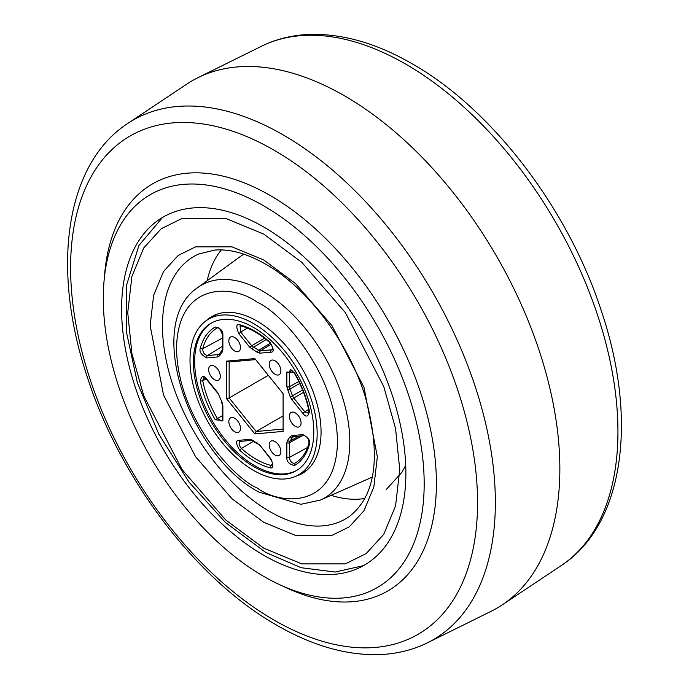<?xml version="1.0" encoding="UTF-8"?>
<svg xmlns="http://www.w3.org/2000/svg" width="689" height="689" viewBox="0 0 689 689"><rect width="100%" height="100%" fill="white"/><g stroke="black" fill="none" stroke-linecap="round" stroke-linejoin="round"><path stroke-width="1.03" d="M263.741 576.4A226.896 131.005 -120 0 0 377.193 587.631A226.896 131.005 -120 0 0 411.97 405.821A226.896 131.005 -120 0 0 263.741 205.873A226.896 131.005 -120 0 0 150.288 194.634A226.896 131.005 -120 0 0 115.511 376.452A226.896 131.005 -120 0 0 263.741 576.4M559.856 468.847A304.564 175.841 -120 0 0 430.591 166.264A304.564 175.841 -120 0 0 197.967 77.668A304.564 175.841 -120 0 0 186.685 84.187L127.749 123.452A300.016 173.215 60 0 1 283.213 134.923A300.016 173.215 60 0 1 495.357 502.376A300.016 173.215 60 0 1 427.559 642.751L491.033 611.341A304.564 175.841 -120 0 0 502.315 604.83A304.564 175.841 -120 0 0 559.856 468.847M263.741 227.008A201.007 116.053 -120 0 0 159.581 219.326A201.007 116.053 -120 0 0 133.451 381.517A201.007 116.053 -120 0 0 263.741 555.256A201.007 116.053 -120 0 0 360.45 567.245A201.007 116.053 -120 0 0 396.046 407.535A201.007 116.053 -120 0 0 263.741 227.008M253.586 466.522A85.152 49.16 60 0 1 197.889 391.249A85.152 49.16 60 0 1 211.273 323.107A85.152 49.16 60 0 1 253.586 327.473A85.152 49.16 60 0 1 309.137 402.264A85.152 49.16 60 0 1 296.425 470.587A85.152 49.16 60 0 1 253.586 466.522M211.919 322.753A85.135 49.152 -120 0 0 199.345 391.094A85.135 49.152 -120 0 0 254.861 465.773A85.135 49.152 -120 0 0 297.045 470.199M295.236 426.31A8.242 4.763 60 0 1 289.854 419.041A8.242 4.763 60 0 1 291.111 412.435A8.242 4.763 60 0 1 295.236 412.849A8.242 4.763 60 0 1 300.619 420.109A8.242 4.763 60 0 1 299.362 426.715A8.242 4.763 60 0 1 295.236 426.31M275.049 455.033A8.242 4.763 60 0 1 269.657 447.764A8.242 4.763 60 0 1 270.923 441.158A8.242 4.763 60 0 1 275.049 441.571A8.242 4.763 60 0 1 280.432 448.832A8.242 4.763 60 0 1 279.166 455.438A8.242 4.763 60 0 1 275.049 455.033M275.049 374.273A8.242 4.763 60 0 1 269.657 367.004A8.242 4.763 60 0 1 270.923 360.399A8.242 4.763 60 0 1 275.049 360.812A8.242 4.763 60 0 1 280.432 368.072A8.242 4.763 60 0 1 279.166 374.678A8.242 4.763 60 0 1 275.049 374.273M234.665 350.959A8.242 4.763 60 0 1 229.282 343.69A8.242 4.763 60 0 1 230.548 337.085A8.242 4.763 60 0 1 234.665 337.498A8.242 4.763 60 0 1 240.056 344.758A8.242 4.763 60 0 1 238.79 351.364A8.242 4.763 60 0 1 234.665 350.959M234.665 431.719A8.242 4.763 60 0 1 229.282 424.45A8.242 4.763 60 0 1 230.548 417.844A8.242 4.763 60 0 1 234.665 418.257A8.242 4.763 60 0 1 240.056 425.518A8.242 4.763 60 0 1 238.79 432.124A8.242 4.763 60 0 1 234.665 431.719M214.477 379.682A8.242 4.763 60 0 1 209.094 372.413A8.242 4.763 60 0 1 210.352 365.807A8.242 4.763 60 0 1 214.477 366.221A8.242 4.763 60 0 1 219.86 373.481A8.242 4.763 60 0 1 218.602 380.087A8.242 4.763 60 0 1 214.477 379.682M190.009 360.287A89.915 51.916 60 0 1 208.354 319.291A89.915 51.916 60 0 1 277.736 343.027A89.915 51.916 60 0 1 317.164 433.7A89.915 51.916 60 0 1 298.268 475.022A89.915 51.916 60 0 1 229.075 450.589A89.915 51.916 60 0 1 190.009 360.287M206.106 320.764A90.569 52.286 60 0 1 211.73 316.587A90.569 52.286 60 0 1 257.014 321.065A90.569 52.286 60 0 1 316.182 400.877A90.569 52.286 60 0 1 302.299 473.455A90.569 52.286 60 0 1 295.865 476.237M269.847 467.71C259.856 465.066 249.857 459.296 239.867 450.408C235.819 443.707 235.466 440.349 238.816 440.331L249.823 439.349L252.346 440.125L259.891 445.163L270.898 458.857C273.86 465.971 273.516 468.916 269.847 467.71L270.751 465.385A77.978 45.018 60 0 1 256.093 459.219A77.978 45.018 60 0 1 241.443 448.47C238.635 444.965 238.385 442.562 240.694 441.261A1.8 1.421 -95.1 0 1 240.254 441.391L240.254 441.391A1.8 1.421 -95.1 0 1 238.816 440.331M215.252 419.782C207.914 407.121 202.919 394.237 200.266 381.155C201.515 375.643 203.703 374.98 206.838 379.165L217.845 392.851L222.125 402.531L222.874 405.83L222.874 420.505L215.252 419.782L217.388 418.542A77.978 45.018 60 0 1 202.738 380.776L203.617 377.684L206.838 379.165M200.266 348.333C202.919 338.316 207.914 331.202 215.252 327.008C220.549 328.197 223.09 330.892 222.874 335.095L222.874 349.762L222.125 352.2L219.619 355.774L217.845 356.928L206.838 357.91C201.309 354.981 199.112 351.795 200.266 348.333L202.738 348.703A77.978 45.018 60 0 1 217.388 327.861L215.252 327.008M239.867 324.812C249.857 327.456 259.856 333.226 269.847 342.123C273.895 348.823 274.248 352.174 270.898 352.191L259.891 353.173L257.367 352.398L249.823 347.359L238.816 333.674C235.853 326.56 236.198 323.606 239.867 324.812L241.443 325.708M294.461 372.74C301.799 385.409 306.794 398.285 309.447 411.376C308.198 416.879 306.011 417.543 302.876 413.357L291.869 399.672L290.095 396.459L286.839 386.693L286.839 372.017L294.806 372.551M309.447 444.19C306.794 454.215 301.799 461.32 294.461 465.514C289.165 464.326 286.624 461.63 286.839 457.427L286.839 442.76L287.589 440.331L290.095 436.757L291.869 435.594L302.876 434.613C308.405 437.541 310.601 440.736 309.447 444.19L309.456 442.398M226.612 398.785L226.612 361.122L254.861 358.599L283.101 393.738L283.101 431.4L254.861 433.924L226.612 398.785L229.153 397.941L229.153 361.975L255.662 359.606M226.612 361.122L229.153 361.975M254.861 433.924L256.127 431.495L229.153 397.941L268.305 375.333M283.101 429.083L256.127 431.495L283.101 415.923M274.084 620.126A287.769 166.144 60 0 1 70.597 267.685A287.769 166.144 60 0 1 274.084 150.202A287.769 166.144 60 0 1 477.563 502.643A287.769 166.144 60 0 1 274.084 620.126M405.787 64.155A300.016 173.215 -120 0 0 261.441 46.266C275.988 39.118 291.8 35.182 308.879 34.45C341.959 33.356 376.383 43.123 412.134 63.758C492.42 109.198 568.761 209.577 601.678 311.91C637.902 419.808 624.156 524.579 561.251 565.566A300.016 173.215 -120 0 0 617.938 431.607A300.016 173.215 -120 0 0 405.787 64.155M104.392 277.538A235.078 135.724 60 0 1 270.166 195.478A235.078 135.724 60 0 1 436.283 476.237A235.078 135.724 60 0 1 282.447 585.934M262.905 291.258A122.909 70.958 -120 0 0 197.769 287.571C143.975 323.038 188.209 454.447 258.9 492.127L300.929 504.296L320.445 500.05A122.909 70.958 -120 0 0 344.19 403.031A122.909 70.958 -120 0 0 262.905 291.258M257.014 487.941C233.468 478.088 177.633 417.973 176.539 348.556C177.633 280.414 233.468 284.772 257.014 302.092C280.552 311.953 336.387 372.069 337.481 441.477C336.387 509.627 280.552 505.27 257.014 487.941M364.843 498.457A146.748 84.73 60 0 1 331.108 495.331M320.445 500.05L368.624 478.726A128.542 74.214 -120 0 0 372.404 476.831M263.741 259.96L231.935 246.843L195.581 246.843L178.15 255.473L163.508 271.535L153.638 295.28L150.142 325.544L163.508 394.995L195.581 456.721L231.935 498.698L263.741 522.305L295.547 535.422L331.9 535.422L349.332 526.801L363.973 510.73L373.843 486.994L377.339 456.721L363.973 387.278L331.9 325.544L295.547 283.575L263.741 259.96M269.64 511.471A151.554 87.503 60 0 1 169.408 373.653A151.554 87.503 60 0 1 198.699 254.026L214.555 250.081C229.738 248.798 246.765 253.483 265.635 264.145C307.285 287.52 348.763 342.45 365.359 397.002C381.189 455.317 376.056 494.986 349.96 516.018A151.554 87.503 60 0 1 269.64 511.471M263.741 548.177L225.656 519.911L182.137 469.657L143.734 395.753L131.918 353.69L127.732 312.608L131.918 276.367L143.734 247.945L161.269 228.714L182.137 218.387L225.656 218.387L263.741 234.088L301.825 262.354L345.344 312.608L383.747 386.512L395.564 428.584L399.749 469.657L395.564 505.898L383.747 534.319L366.212 553.56L345.344 563.886L301.825 563.886L263.741 548.177M272.594 464.257L270.751 465.385L272.207 465.23C273.145 464.954 272.672 462.965 270.768 459.244L270.898 458.857M266.187 339.539L253.5 347.273A57.411 33.15 60 0 1 256.093 348.668A57.411 33.15 60 0 1 258.685 350.262L270.381 343.182M207.191 280.699A146.748 84.73 60 0 1 221.341 249.918M243.863 254.181A128.542 74.214 -120 0 0 240.323 256.506L197.769 287.571M239.867 450.408L241.443 448.47L253.337 441.348M249.823 439.349A1.8 1.421 84.9 0 0 251.252 440.409L240.16 441.399M259.891 445.163L270.768 459.244M257.367 443.027A1.8 1.102 116.7 0 0 257.832 443.897L251.252 440.409A1.8 1.421 84.9 0 0 251.692 440.271M252.346 440.125A1.8 0.973 123.1 0 0 252.639 440.9M200.266 381.155L202.738 380.776L206.114 378.898M222.874 420.505A1.8 1.042 180 0 1 222.349 419.773L221.953 421.108L217.388 418.542L222.349 415.674M222.874 405.83A1.8 1.042 180 0 1 222.349 405.098L222.349 419.773M222.125 402.531L217.845 392.851M219.619 396.063A1.8 0.474 161 0 1 219.188 395.917M217.414 327.843C218.568 326.732 220.213 328.903 222.349 334.363L222.349 334.363A1.8 1.042 -0 0 0 222.874 335.095M206.838 357.91A1.8 1.421 -95.1 0 1 207.441 355.558C204.306 354.74 202.738 352.449 202.738 348.703L222.349 338.084M217.845 356.928A1.8 1.421 -95.1 0 1 218.447 354.577L207.441 355.558L222.349 346.326M219.619 355.774A1.8 1.395 -150.3 0 1 219.326 354.146L219.154 354.344M222.125 352.2A1.8 1.438 -139.2 0 1 222.039 350.288L222.349 349.03A1.8 1.042 180 0 1 222.848 348.315M222.874 349.762A1.8 1.042 180 0 1 222.349 349.03L222.349 334.363M238.816 333.674L240.694 332.055L240.065 325.819L240.685 325.819C250.348 328.369 260.097 334.001 269.916 342.726L272.474 347.101L272.525 349.03L271.5 349.84A1.8 1.421 84.9 0 0 270.898 352.191M269.847 342.123L270.751 342.622M249.823 347.359L251.692 345.74L240.694 332.055L247.429 328.085M252.346 349.495A1.8 1.102 -63.3 0 1 253.5 347.273L251.692 345.74L264.498 338.204M257.367 352.398A1.8 0.973 -56.9 0 1 258.685 350.262L260.494 350.822L271.19 344.199M259.891 353.173A1.8 1.421 -95.1 0 1 260.494 350.822L271.5 349.84L272.456 349.245M286.839 372.017A1.8 1.042 -0 0 0 289.346 372.043L290.327 369.941C290.655 369.27 291.938 370.251 294.177 372.913C301.42 385.418 306.347 398.113 308.956 410.988L308.655 413.366L304.753 411.738L302.876 413.357M309.447 411.376L309.456 410.317M286.839 386.693A1.8 1.042 0 0 0 289.346 386.71L289.346 372.043L292.102 370.527M287.589 389.991L289.888 389.07L289.346 386.71L298.793 381.534M290.095 396.459A1.8 0.474 -19 0 0 292.472 395.753L302.6 390.043M299.724 383.472L289.888 389.07A57.411 33.15 60 0 1 292.472 395.753L293.747 398.053L303.496 392.317M291.869 399.672L293.747 398.053L304.753 411.738L308.638 409.455M294.461 465.514L294.806 463.241C291.99 463.482 290.164 461.552 289.346 457.453A1.8 1.042 180 0 1 286.839 457.427M302.876 434.613A1.8 1.421 84.9 0 0 304.305 435.672C307.406 436.835 308.965 439.281 308.982 443.001C306.536 452.139 302.144 458.693 295.796 462.655A77.978 45.018 60 0 1 294.806 463.241M304.305 435.672L293.126 436.697M291.869 435.594A1.8 1.421 84.9 0 0 293.307 436.654M290.095 436.757A1.8 1.395 29.7 0 0 292.472 437.351L293.747 436.516M287.589 440.331A1.8 1.438 40.8 0 0 289.888 441.038L299.009 436.146M293.867 436.602L292.472 437.351A57.411 33.15 60 0 1 289.888 441.038L289.346 442.777L301.937 435.879M286.839 442.76A1.8 1.042 -0 0 0 289.346 442.777L289.346 457.453L307.578 447.462M427.559 642.751C413.116 649.848 397.424 653.783 380.474 654.55C347.29 655.73 312.754 645.972 276.866 625.259C196.58 579.819 120.239 479.441 87.322 377.107C51.098 269.21 64.844 164.438 127.749 123.452M405.718 465.256L401.945 472.266L386.228 489.543M162.501 217.483L138.92 245.491L126.742 284.566L126.32 331.418L137.335 382.584L158.806 434.156L189.001 482.076L225.544 522.555L265.635 552.363L301.084 567.71L335.173 572.034L363.508 565.635M261.441 46.266L197.967 77.668M208.354 319.291L216.983 314.184M298.268 475.022L307.001 470.105M259.762 445.559L257.832 443.897M222.349 405.098L221.746 402.514M206.709 379.561L217.715 393.247M219.326 354.146L222.039 350.288M561.251 565.566L502.315 604.83"/></g></svg>
